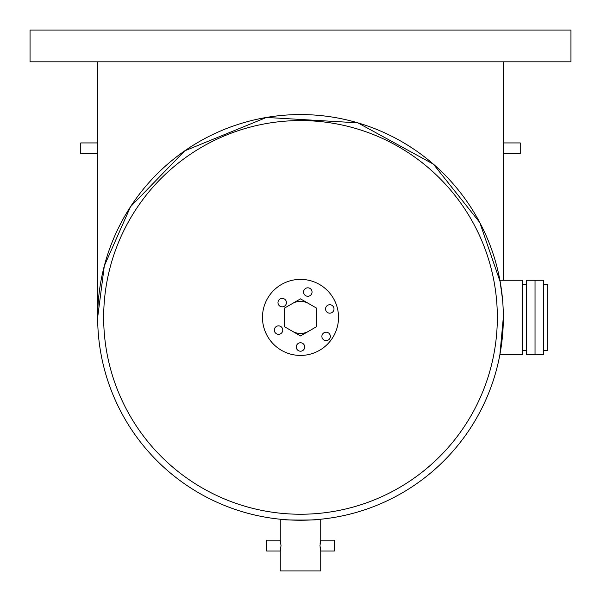 <?xml version="1.0" encoding="UTF-8"?>
<svg xmlns="http://www.w3.org/2000/svg" width="601" height="601" viewBox="0 0 601 601"><rect width="100%" height="100%" fill="white"/><g stroke="black" fill="none" stroke-linecap="round" stroke-linejoin="round"><path stroke-width="0.9" d="M535.033 354.537L535.033 280.269L543.484 280.269L543.484 354.537L535.033 354.537L535.033 280.269L526.581 280.269L526.581 354.537L535.033 354.537M543.484 284.498L547.706 284.498L547.706 350.308L543.484 350.308M300.5 342.758A4.23 4.23 0 0 0 296.278 346.987A4.23 4.23 0 0 0 300.5 351.209A4.23 4.23 0 0 0 304.722 346.987A4.23 4.23 0 0 0 300.5 342.758M278.541 325.855A4.23 4.23 0 0 0 274.319 330.084A4.23 4.23 0 0 0 278.541 334.306A4.23 4.23 0 0 0 282.77 330.084A4.23 4.23 0 0 0 278.541 325.855M282.2 298.389A4.23 4.23 0 0 0 277.978 302.611A4.23 4.23 0 0 0 282.2 306.841A4.23 4.23 0 0 0 286.429 302.611A4.23 4.23 0 0 0 282.2 298.389M307.817 287.819A4.23 4.23 0 0 0 303.595 292.048A4.23 4.23 0 0 0 307.817 296.278A4.23 4.23 0 0 0 312.047 292.048A4.23 4.23 0 0 0 307.817 287.819M329.776 304.722A4.23 4.23 0 0 0 325.554 308.952A4.23 4.23 0 0 0 329.776 313.174A4.23 4.23 0 0 0 334.006 308.952A4.23 4.23 0 0 0 329.776 304.722M326.118 332.195A4.23 4.23 0 0 0 321.888 336.417A4.23 4.23 0 0 0 326.118 340.647A4.23 4.23 0 0 0 330.34 336.417A4.23 4.23 0 0 0 326.118 332.195M292.469 331.309A16.062 16.062 0 0 0 308.531 331.309M308.531 303.497A16.062 16.062 0 0 0 292.469 303.497M300.5 355.431A38.036 38.036 0 0 0 338.528 317.403A38.036 38.036 0 0 0 300.5 279.375A38.036 38.036 0 0 0 262.472 317.403A38.036 38.036 0 0 0 300.5 355.431M284.438 326.674L300.5 335.944L316.562 326.674L316.562 308.133L300.5 298.862L284.438 308.133L284.438 326.674M30.05 61.828L570.95 61.828L570.95 30.05L30.05 30.05L30.05 61.828M317.403 519.534L320.731 519.226C321.986 520.331 279.022 520.331 280.269 519.226L283.597 519.534M97.662 153.751L97.662 61.828M503.337 280.269L503.337 61.828M97.67 143.346L97.662 142.933L80.759 142.933L80.759 153.811L97.662 153.811L97.685 152.939M503.337 142.933L520.241 142.933L520.241 153.811L503.337 153.811M500.498 351.209L499.912 354.537L500.498 351.209M500.212 281.937L479.771 222.505L433.396 164.163L357.865 122.844L266.461 117.443L184.74 150.843L130.507 206.744L104.326 265.845L97.662 317.403A202.838 202.838 0 0 1 300.5 114.566A202.838 202.838 0 0 1 503.337 317.403L499.912 354.537L522.352 354.537L522.352 280.269L499.912 280.269L502.534 299.403M500.498 283.597L500.205 281.869L500.498 283.597M503.337 317.403A202.838 202.838 0 0 1 300.5 520.241A202.838 202.838 0 0 1 97.662 317.403A202.838 202.838 0 0 1 300.5 114.566A202.838 202.838 0 0 1 503.337 317.403A202.838 202.838 0 0 1 300.5 520.241A202.838 202.838 0 0 1 97.662 317.403L97.662 153.811M280.269 519.226L280.269 540.156L281.013 545.595L280.269 551.034L280.269 570.95L320.731 570.95L320.731 551.034L319.987 545.595L320.731 540.156L320.731 519.226M280.269 540.156L266.694 540.156L266.694 551.034L280.269 551.034M280.382 550.606L280.644 549.419M320.731 540.156L334.306 540.156L334.306 551.034L320.731 551.034M320.1 547.706L320.288 549.051M320.303 549.126L320.506 550.118M338.528 317.403A38.036 38.036 0 0 1 300.5 355.431A38.036 38.036 0 0 1 262.472 317.403A38.036 38.036 0 0 1 300.5 279.375A38.036 38.036 0 0 1 338.528 317.403M97.678 143.541L97.715 145.359M97.678 143.571L97.7 144.458M320.618 540.577L320.363 541.749M320.213 542.59L320.1 543.484M280.78 542.568L280.637 541.756M103.665 317.403A196.835 196.835 0 0 0 300.5 514.238A196.835 196.835 0 0 0 497.335 317.403A196.835 196.835 0 0 0 300.5 120.568A196.835 196.835 0 0 0 103.665 317.403M522.352 350.308L526.581 350.308M522.352 284.498L526.581 284.498"/></g></svg>
